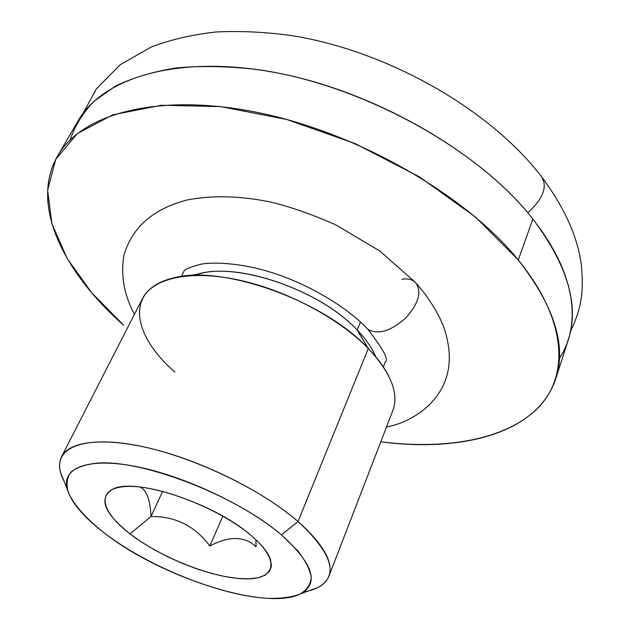 <?xml version="1.0" encoding="UTF-8"?>
<svg xmlns="http://www.w3.org/2000/svg" width="630" height="630" viewBox="0 0 630 630"><rect width="100%" height="100%" fill="white"/><g stroke="black" fill="none" stroke-linecap="round" stroke-linejoin="round"><path stroke-width="0.94" d="M70.095 139.978C74.868 125.795 82.876 112.857 94.114 101.17L115.518 86.066C132.82 77.703 153.082 71.655 176.329 67.922C201.08 65.678 227.863 66.197 256.67 69.489C359.966 83.499 478.154 148.483 532.878 219.004L541.485 230.533L549.045 242.014L555.526 253.386L560.944 264.592L565.283 275.586L568.567 286.327L570.804 296.769L572.009 306.873L572.213 316.606L571.442 325.946L569.733 334.853L567.118 343.318L563.637 351.312L559.322 358.816M57.598 155.98L78.096 120.873C102.556 77.616 178.321 53.975 277.066 72.915C375.637 91.697 481.698 153.366 532.878 219.004L518.277 259.962C465.562 194.843 357.163 132.505 257.213 112.408C157.083 92.161 81.223 114.109 57.598 155.98C29.579 204.679 63.441 272.073 123.677 325.277L91.633 292.682L67.166 258.481L51.936 223.839L47.604 190.228L55.7 159.445L77.332 133.568L112.825 114.802L161.351 105.273L220.618 106.596L286.831 119.503L354.958 143.53L419.485 176.92L475.24 216.854L518.277 259.962L532.878 219.004C567.795 265.616 579.576 305.991 568.228 340.121L555.715 378.803C566.74 345.775 554.258 306.164 518.277 259.962C567.662 320.702 569.26 376.37 537.736 408.193C505.614 439.992 445.662 449.883 380.772 441.819C462.459 452.529 537.721 433.212 555.715 378.803M383.339 366.849L385.466 361.73C388.844 359.533 382.953 348.705 367.802 329.254L366.054 327.435L367.802 329.254C377.929 335.065 390.592 331.301 405.791 317.961C419.084 302.967 422.195 291.021 415.131 282.13C422.195 291.021 419.084 302.967 405.791 317.961C390.592 331.301 377.929 335.065 367.802 329.254C345.996 305.912 304.707 281.744 265.198 270.601C243.779 264.411 217.208 261.489 201.765 264.049C189.874 267.081 183.889 269.577 183.803 271.522L181.401 276.523M183.747 271.829L183.393 272.53M134.426 314.339C124.764 296.147 120.039 275.727 124.173 254.181C133.19 225.942 154.066 208.695 187.078 199.978C212.507 195.087 240.534 195.812 271.16 202.167C291.06 207.018 312.511 214.539 335.507 224.745L379.693 250.921L415.131 282.13C411.91 279.381 407.484 278.413 401.869 279.232M385.276 361.974L385.001 362.675M375.693 356.675C372.109 348.043 365.928 339.153 357.139 330.01L360.447 322.009L357.139 330.01C319.119 288.658 231.438 259.985 194.087 275.444M188.047 275.782L198.765 274.011C238.124 261.828 320.709 290.532 357.139 330.01L368.306 348.516C323.221 299.715 218.854 263.411 171.313 278.539C124.89 290.461 132.143 335.113 174.919 372.054M388.56 375.724C384.056 366.873 377.299 357.808 368.306 348.516L357.139 330.01C364.4 337.546 369.904 344.957 373.637 352.233M303.975 591.814C317.173 589.57 325.474 584.412 328.868 576.34C333.845 562.661 323.568 544.383 298.037 521.514L368.306 348.516C390.939 372.802 399.121 393.466 392.852 410.516L328.868 576.34M61.543 456.758L142.514 298.541C152.618 278.381 189.354 269.695 237.36 279.72C285.295 289.713 338.751 317.977 368.306 348.516L298.037 521.514C264.765 492.636 206.805 463.168 156.516 449.946C106.155 436.684 69.568 440.598 61.543 456.758C58.243 463.578 59.094 471.76 64.103 481.304L60.527 472.398C53.715 448.308 82.483 435.235 136.293 445.339C189.906 455.277 260.088 488.423 298.037 521.514L281.437 534.917C246.921 505.496 184.165 475.918 136.009 466.547C87.688 457.041 61.354 467.94 67.284 489.234C71.41 502.787 84.058 517.616 105.234 533.728C161.981 577.828 267.372 611.651 300.833 593.704C319.457 583.144 312.992 563.543 281.437 534.917L298.037 521.514C332.569 553.676 339.184 575.678 317.89 587.514L300.833 593.704M281.437 534.917L297.722 550.785C305.621 560.858 310.133 569.835 311.244 577.718C310.433 584.79 306.574 590.31 299.667 594.271C291.225 597.279 280.586 598.642 267.75 598.374C220.618 595.72 149.397 567.15 105.234 533.728C86.609 519.183 74.332 505.481 68.394 492.628C66.048 484.627 66.867 477.8 70.851 472.146C76.734 467.358 85.735 464.334 97.847 463.066C143.262 459.758 235.896 495.637 281.437 534.917M130.024 533.894C160.406 557.29 211.034 577.505 243.172 578.805C275.68 580.451 281.673 560.81 250.173 534.712C219.138 508.583 158.547 484.966 127.197 486.439C95.366 487.51 99.272 510.552 130.024 533.894L141.404 541.942L154.153 549.675L167.887 556.865L182.22 563.315L196.741 568.843L211.034 573.284L224.689 576.505L237.289 578.387L248.441 578.844L257.757 577.828L264.891 575.324L269.538 571.378L271.467 566.071L270.514 559.542C267.955 552.203 261.174 543.926 250.173 534.712C213.499 502.968 134.836 477.367 112.959 489.069C98.091 497.944 103.777 512.883 130.024 533.894L150.972 516.521L130.024 533.894M255.906 539.752L256.048 546.722C244.566 536.012 229.155 535.768 209.814 545.997C194.93 525.979 175.313 516.151 150.972 516.521L162.658 491.361L150.972 516.521C150.302 500.023 146.688 490.195 140.128 487.029C146.688 490.195 150.302 500.023 150.972 516.521C175.313 516.151 194.93 525.979 209.814 545.997L222.839 516.151L209.814 545.997C229.155 535.768 244.566 536.012 256.048 546.722M83.129 113.282L96.406 88.799L120.267 64.685L151.483 46.88C171.061 39.54 192.583 34.579 216.059 31.98C240.479 30.768 266.112 32.035 292.95 35.792C388.363 51.392 490.038 109.455 541.398 176.534C547.84 186.338 543.32 198.434 527.838 212.814C543.32 198.434 547.84 186.338 541.398 176.534C564.299 207.152 577.6 236.518 581.301 264.639C583.467 288.823 582.797 305.676 570.536 331.309M416.753 283.933C428.754 297.785 437.724 312.07 443.654 326.789C449.875 344.949 450.954 361.25 446.89 375.693C438.952 404.074 411.516 422.234 386.458 427.077M60.527 472.398L67.284 489.234M267.545 553.431L270.514 559.542"/></g></svg>
